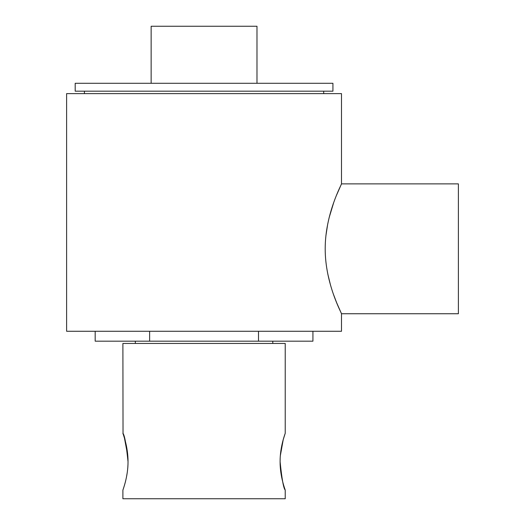 <?xml version="1.0" encoding="UTF-8"?>
<svg xmlns="http://www.w3.org/2000/svg" width="525" height="525" viewBox="0 0 525 525"><rect width="100%" height="100%" fill="white"/><g stroke="black" fill="none" stroke-linecap="round" stroke-linejoin="round"><path stroke-width="0.79" d="M280.298 467.263L280.875 472.605M281.741 477.592L282.693 481.727M284.484 487.902L285.062 489.608M280.094 461.685C281.853 478.958 283.559 488.427 285.226 490.094C285.403 490.376 280.002 476.982 280.094 461.685C280.002 446.362 285.41 432.987 285.226 433.276C285.403 432.994 280.002 446.388 280.094 461.685L280.16 458.496M127.956 464.901L127.805 467.467M127.24 472.625L126.4 477.494M125.403 481.832L124.504 485.087M124.478 485.192L123.631 487.909M128.028 461.685C128.113 477.002 122.712 490.383 122.896 490.094C122.712 490.376 128.12 476.976 128.028 461.685C126.269 444.413 124.556 434.943 122.896 433.276C122.712 432.994 128.12 446.381 128.028 461.685L128.008 459.979M123.027 433.663L122.896 343.448L285.226 343.448L285.226 433.276L283.224 439.648L280.317 455.805M122.896 490.094L122.896 498.75L285.226 498.75L285.226 490.094M123.651 435.52L124.445 438.08M124.458 438.106L127.818 456.035M127.831 456.192L127.969 458.752M336.558 195.136L341.499 183.875L458.384 183.875L458.384 313.747L341.499 313.747L336.637 302.689M325.881 235.896L327.725 223.932M329.182 217.475L333.598 202.926M325.198 248.811C325.132 213.511 342.123 183.474 341.499 183.875C342.129 183.494 325.126 213.478 325.198 248.811C325.126 284.084 342.129 314.167 341.499 313.747C342.123 314.173 325.1 283.973 325.198 248.811M151.141 83.285L151.141 26.25L256.981 26.25L256.981 83.285M204.061 83.285L332.929 83.285L332.929 91.186L75.193 91.186L75.193 83.285L204.061 83.285M336.61 302.617L333.539 294.538M330.481 284.983L327.771 273.906M341.499 313.747L341.499 331.275L66.616 331.275L66.616 93.621L341.499 93.621L341.499 183.875M95.182 331.275L95.182 341.178L312.933 341.178L312.933 331.275M258.497 341.178L258.497 331.275M149.625 341.178L149.625 331.275M323.702 91.186L323.702 93.621M272.783 341.178L272.783 343.448M135.338 341.178L135.338 343.448M84.42 91.186L84.42 93.621"/></g></svg>
